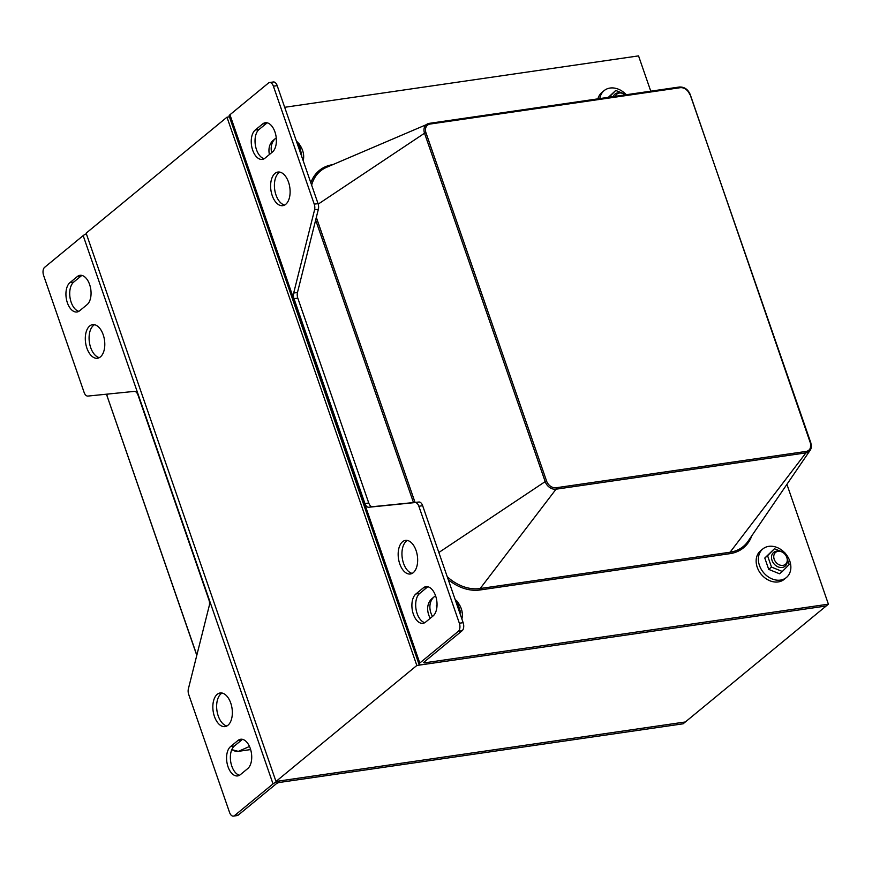 <?xml version="1.0" encoding="UTF-8"?>
<svg xmlns="http://www.w3.org/2000/svg" width="872" height="872" viewBox="0 0 872 872"><rect width="100%" height="100%" fill="white"/><g stroke="black" fill="none" stroke-linecap="round" stroke-linejoin="round"><path stroke-width="1.31" d="M267.246 122.832A15.434 8.676 -98.3 0 0 266.44 123.399L259.028 129.503A15.434 8.676 -98.3 0 0 255.442 145.613A15.434 8.676 -98.3 0 0 264.172 158.737M264.979 158.17A15.434 8.676 81.7 0 1 262.33 159.391A15.434 8.676 81.7 0 1 251.997 147.837A15.434 8.676 81.7 0 1 255.234 130.048L262.657 123.944A15.434 8.676 81.7 0 1 265.306 122.734A15.434 8.676 81.7 0 1 275.628 134.277A15.434 8.676 81.7 0 1 272.391 152.066L264.979 158.17M407.42 540.455A16.982 9.548 -98.3 0 0 402.254 558.015A16.982 9.548 -98.3 0 0 412.205 573.373M413.263 572.653A16.982 9.548 81.7 0 1 410.352 573.994A16.982 9.548 81.7 0 1 398.471 558.56A16.982 9.548 81.7 0 1 405.469 540.389A16.982 9.548 81.7 0 1 416.827 553.088A16.982 9.548 81.7 0 1 413.263 572.653M458.345 631.295A6.169 3.466 -98.3 0 0 459.359 623.229L418.854 506.251A6.169 3.466 -98.3 0 0 415.083 502.566L368.725 507.242A6.169 3.466 81.7 0 1 364.954 503.569L294.006 298.682A6.169 3.466 81.7 0 1 293.679 293.025L314.574 209.814A6.169 3.466 -98.3 0 0 314.247 204.168L273.394 86.197A6.169 3.466 -98.3 0 0 269.546 82.524A6.169 3.466 -98.3 0 0 268.478 83.014L229.935 114.755L419.792 663.036A6.169 1.646 160.9 0 0 419.018 664.322A6.169 1.646 160.9 0 0 421.885 664.737L826.176 605.996L828.4 604.165L424.108 662.905L423.585 662.48L462.138 630.739L458.345 631.295L419.792 663.036M269.546 82.524L273.328 81.979A6.169 3.466 81.7 0 1 277.187 85.641L318.04 203.623A6.169 3.466 81.7 0 1 318.367 209.269L297.472 292.48A6.169 3.466 -98.3 0 0 297.799 298.126L368.747 503.013A6.169 3.466 -98.3 0 0 372.518 506.697L418.876 502.021A6.169 3.466 81.7 0 1 422.648 505.695L463.152 622.684A6.169 3.466 81.7 0 1 462.138 630.739M279.868 172.122A16.982 9.548 -98.3 0 0 274.713 189.682A16.982 9.548 -98.3 0 0 284.654 205.04M285.722 204.321A16.982 9.548 81.7 0 1 282.811 205.661A16.982 9.548 81.7 0 1 270.92 190.227A16.982 9.548 81.7 0 1 277.928 172.056A16.982 9.548 81.7 0 1 289.286 184.755A16.982 9.548 81.7 0 1 285.722 204.321M427.901 586.758A15.434 8.676 -98.3 0 0 427.095 587.325L419.683 593.429A15.434 8.676 -98.3 0 0 416.097 609.539A15.434 8.676 -98.3 0 0 424.817 622.663M425.623 622.096A15.434 8.676 81.7 0 1 422.975 623.317A15.434 8.676 81.7 0 1 412.652 611.763A15.434 8.676 81.7 0 1 415.89 593.985L423.302 587.881A15.434 8.676 81.7 0 1 425.95 586.66A15.434 8.676 81.7 0 1 436.283 598.214A15.434 8.676 81.7 0 1 433.035 615.992L425.623 622.096M419.018 664.322L229.151 116.041A6.169 1.646 -19.1 0 1 229.935 114.755M284.686 107.3L638.544 55.884L650.763 91.168M786.915 484.352L828.4 604.165M242.58 739.358A15.434 8.676 -98.3 0 0 241.773 739.925L234.361 746.029A15.434 8.676 -98.3 0 0 230.775 762.139A15.434 8.676 -98.3 0 0 239.495 775.263M237.98 740.47A15.434 8.676 81.7 0 1 240.628 739.26A15.434 8.676 81.7 0 1 250.962 750.803A15.434 8.676 81.7 0 1 247.724 768.592L240.312 774.696A15.434 8.676 81.7 0 1 237.664 775.917A15.434 8.676 81.7 0 1 227.33 764.363A15.434 8.676 81.7 0 1 230.568 746.574L237.98 740.47L241.773 739.925M94.547 324.711A16.982 9.548 -98.3 0 0 93.478 325.441A16.982 9.548 -98.3 0 0 89.565 343.328A16.982 9.548 -98.3 0 0 99.332 357.64M89.696 325.986A16.982 9.548 81.7 0 1 92.606 324.646A16.982 9.548 81.7 0 1 104.487 340.08A16.982 9.548 81.7 0 1 97.49 358.25A16.982 9.548 81.7 0 1 86.132 345.552A16.982 9.548 81.7 0 1 89.696 325.986M83.167 235.604L44.614 267.344A6.169 3.466 -98.3 0 0 43.6 275.41L84.104 392.389A6.169 3.466 -98.3 0 0 87.876 396.073L134.234 391.397A6.169 3.466 81.7 0 1 138.005 395.071L208.953 599.969A6.169 3.466 81.7 0 1 209.28 605.615L188.385 688.826A6.169 3.466 -98.3 0 0 188.712 694.472L229.565 812.453A6.169 3.466 -98.3 0 0 233.424 816.116A6.169 3.466 -98.3 0 0 234.481 815.625L273.023 783.895L83.167 235.604A6.169 1.646 -19.1 0 1 86.361 233.827M229.434 116.837L226.971 117.197L86.132 233.162L275.988 781.454L685.338 721.972L683.114 723.804L278.822 782.544L276.816 783.339L238.263 815.08A6.169 3.466 81.7 0 1 237.206 815.571L233.424 816.116M222.098 693.044A16.982 9.548 -98.3 0 0 221.03 693.774A16.982 9.548 -98.3 0 0 217.117 711.661A16.982 9.548 -98.3 0 0 226.884 725.973M217.237 694.319A16.982 9.548 81.7 0 1 220.147 692.978A16.982 9.548 81.7 0 1 232.039 708.413A16.982 9.548 81.7 0 1 225.031 726.594A16.982 9.548 81.7 0 1 213.673 713.885A16.982 9.548 81.7 0 1 217.237 694.319M81.935 275.432A15.434 8.676 -98.3 0 0 81.129 275.988L73.706 282.092A15.434 8.676 -98.3 0 0 70.12 298.202A15.434 8.676 -98.3 0 0 78.851 311.326M77.336 276.544A15.434 8.676 81.7 0 1 79.984 275.323A15.434 8.676 81.7 0 1 90.306 286.877A15.434 8.676 81.7 0 1 87.069 304.655L79.657 310.759A15.434 8.676 81.7 0 1 77.009 311.98A15.434 8.676 81.7 0 1 66.686 300.426A15.434 8.676 81.7 0 1 69.924 282.648L77.336 276.544L81.129 275.988M226.971 117.197L416.827 665.478L826.176 605.996L685.338 721.972L281.046 780.713A6.169 1.646 160.9 0 0 273.023 783.895M597.93 98.852A18.519 14.508 -129.5 0 1 601.92 92.443L604.143 90.612A18.519 14.508 -129.5 0 1 626.118 94.568M599.838 98.569A18.519 14.508 -129.5 0 1 604.143 90.612M269.415 154.508A18.519 14.508 -129.5 0 1 268.99 151.608A18.519 14.508 -129.5 0 1 273.427 140.174L275.65 138.343A18.519 14.508 -129.5 0 1 276.25 137.885M271.639 152.676A18.519 14.508 -129.5 0 1 271.214 149.777A18.519 14.508 -129.5 0 1 275.65 138.343M296.371 141.046A18.519 14.508 -129.5 0 1 298.497 143.27M299.238 144.207A18.519 14.508 -129.5 0 1 303.162 160.655M785.574 553.72A18.519 14.508 -129.5 0 1 786.391 577.526L784.168 579.357A18.519 14.508 -129.5 0 1 767.011 579.324A18.519 14.508 -129.5 0 1 756.198 562.451A18.519 14.508 -129.5 0 1 760.613 550.755L762.847 548.924A18.519 14.508 -129.5 0 1 784.822 552.881M786.391 577.526A18.519 14.508 -129.5 0 1 769.235 577.493A18.519 14.508 -129.5 0 1 758.422 560.62A18.519 14.508 -129.5 0 1 762.847 548.924M430.223 618.313A18.519 14.508 -129.5 0 1 427.781 610.803A18.519 14.508 -129.5 0 1 432.131 598.486L434.354 596.655A18.519 14.508 -129.5 0 1 435.564 595.783M432.447 616.482A18.519 14.508 -129.5 0 1 430.005 608.972A18.519 14.508 -129.5 0 1 434.354 596.655M455.075 599.358A18.519 14.508 -129.5 0 1 456.492 600.775M457.255 601.658A18.519 14.508 -129.5 0 1 461.866 618.957M620.461 92.966A8.949 7.009 50.5 0 0 613.212 96.629M608.874 97.413L615.741 90.448L626.554 94.841M615.741 90.448L608.34 97.337M779.165 551.278A8.949 7.009 50.5 0 0 771.655 558.974A8.949 7.009 50.5 0 0 782.184 567.465A8.949 7.009 50.5 0 0 787.209 561.056M785.258 553.153L789.193 564.511L782.315 571.487L771.502 567.083L767.567 555.726L774.445 548.76L785.258 553.153M774.445 548.76L764.788 558.026L768.723 569.383L779.524 573.776L782.315 571.487M767.567 555.726L764.788 558.026M771.502 567.083L768.723 569.383M299.979 151.477A8.949 7.009 50.5 0 0 300.023 150.475M296.698 141.983L299.009 143.673L301.734 155.129M458.683 609.79A8.949 7.009 50.5 0 0 458.727 608.787M455.315 600.045L456.95 601.081L460.667 612.471L459.882 613.256M437.036 604.83L436.338 605.528L436.785 608.046M437.036 604.95L436.338 605.528M416.827 665.478L275.988 781.454M786.838 557.448A7.717 6.039 50.5 0 0 775.611 552.401A7.717 6.039 50.5 0 0 775.851 562.2A7.717 6.039 50.5 0 0 785.421 564.315A7.717 6.039 50.5 0 0 786.838 557.448M458.574 609.474A7.717 6.039 50.5 0 0 458.345 605.179A7.717 6.039 50.5 0 0 455.718 601.222M299.87 151.161A7.717 6.039 50.5 0 0 299.641 146.867A7.717 6.039 50.5 0 0 297.014 142.921M625.159 94.895A7.717 6.039 50.5 0 0 616.907 94.1A7.717 6.039 50.5 0 0 615.381 96.312M255.234 130.048L259.028 129.503M262.657 123.944L266.44 123.399M463.152 622.684L459.359 623.229M277.187 85.641L273.394 86.197M314.574 209.814L318.367 209.269M318.04 203.623L314.247 204.168M293.679 293.025L297.472 292.48M294.006 298.682L297.799 298.126M364.954 503.569L368.747 503.013M368.725 507.242L372.518 506.697M415.083 502.566L418.876 502.021M422.648 505.695L418.854 506.251M415.89 593.985L419.683 593.429M423.302 587.881L427.095 587.325M423.879 662.24L424.108 662.905M690.134 94.634L810.84 442.845L810.153 450.301L748.111 541.185A41.082 32.166 -129.5 0 1 730.093 552.216L805.946 452.873A1.177 0.665 -98.3 0 0 806.055 451.434L556.14 487.753A1.177 0.665 81.7 0 1 556.042 489.192L805.946 452.873A9.581 7.499 50.5 0 0 810.153 450.301A9.581 7.499 50.5 0 0 810.775 443.009L810.295 442.769A8.426 6.595 -129.5 0 1 806.055 451.434M556.14 487.753A8.426 6.595 -129.5 0 1 546.591 481.082L545.174 481.606A9.581 7.499 50.5 0 0 556.042 489.192L480.178 588.524A1.177 0.665 -98.3 0 0 480.08 589.963L729.984 553.655A42.238 33.071 50.5 0 0 751.838 535.713M429.558 123.334L679.266 87.047A1.177 0.665 81.7 0 1 679.364 87.015C684.335 86.819 687.954 89.304 690.199 94.459L810.295 442.769M546.591 481.082L425.95 132.697L424.533 133.22L545.174 481.606L438.845 552.499M425.95 132.697A8.426 6.595 -129.5 0 1 430.19 124.031A1.177 0.665 -98.3 0 0 429.46 123.334L679.364 87.015A1.177 0.665 81.7 0 1 680.106 87.712A8.426 6.595 -129.5 0 1 689.654 94.383M311.642 185.147A41.082 32.166 -129.5 0 1 326.629 167.271L429.46 123.334A1.177 0.665 -98.3 0 0 429.362 123.355A9.581 7.499 50.5 0 0 427.727 123.813A9.581 7.499 50.5 0 0 424.533 133.22L318.193 204.124M430.19 124.031L680.106 87.712M729.984 553.655A1.177 0.665 -98.3 0 1 730.093 552.216L480.178 588.524A41.082 32.166 -129.5 0 1 447.227 576.686M332.712 164.655A42.238 33.071 50.5 0 0 310.846 182.858M448.219 579.575A42.238 33.071 50.5 0 0 480.08 589.963M415.039 502.403L316.329 217.368M315.664 220.038L413.492 502.566M230.568 746.574L234.361 746.029M238.263 815.08L234.481 815.625M69.924 282.648L73.706 282.092M106.973 395.626L106.875 395.376A9.581 7.499 -129.5 0 1 106.548 394.188M196.843 655.155L106.875 395.376L108.084 394.035M231.799 749.648L238.285 751.37A1.177 0.665 -98.3 0 0 238.383 751.337A9.581 7.499 -129.5 0 1 231.854 749.528M250.624 749.56L238.383 751.337L249.49 746.476M196.789 655.363L106.449 394.199M238.285 751.37L250.635 749.571"/></g></svg>
